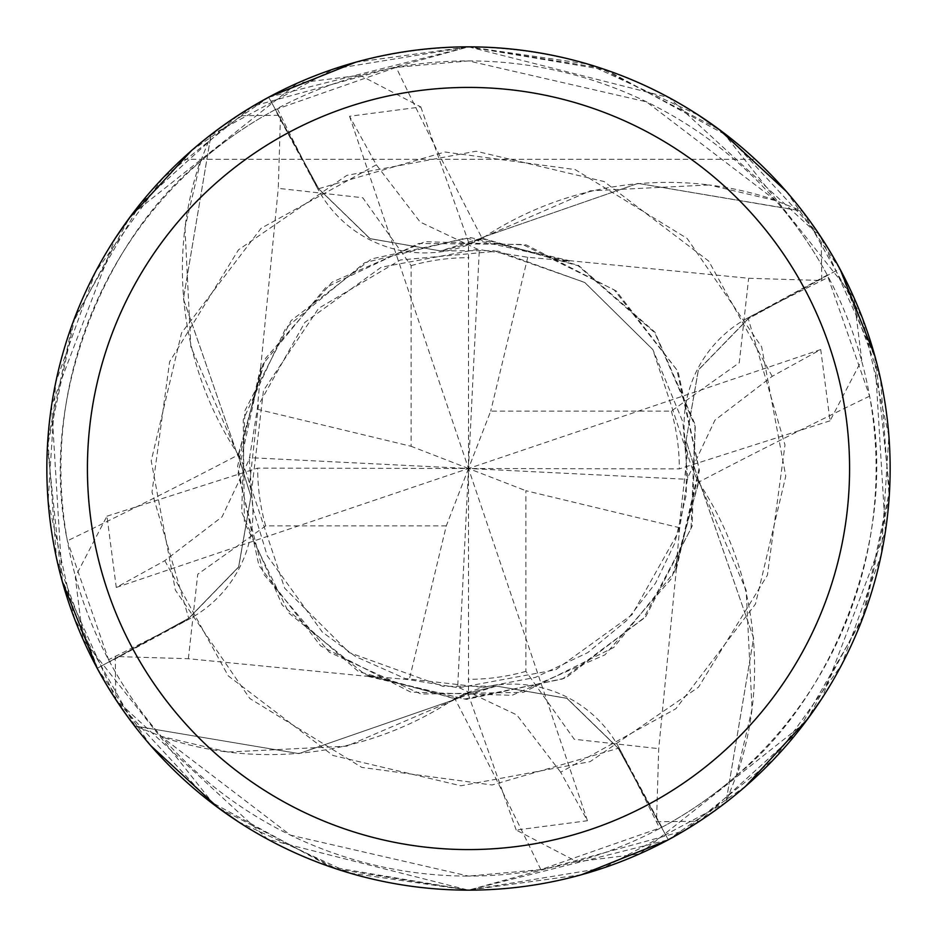 <?xml version="1.0" encoding="UTF-8"?>
<svg xmlns="http://www.w3.org/2000/svg" width="937" height="937" viewBox="0 0 937 937"><rect width="100%" height="100%" fill="white"/><g stroke="black" fill="none" stroke-linecap="round" stroke-linejoin="round"><path stroke-width="0.7" stroke-dasharray="4.68 3.51" d="M468.5 243.936L480.986 238.338L468.5 243.936L440.636 250.929L468.5 243.936M368.218 675.202L367.854 676.362L188.349 658.723L115.263 656.509L115.766 699.506L267.853 839.353L468.465 890.15L684.221 830.791L774.079 759.029L841.731 664.661L881.307 554.388L888.885 435.928L862.45 318.229L802.576 211.247L638.074 183.394L481.009 237.881L480.95 239.087L481.009 237.881L638.027 183.394L801.908 210.954A421.299 421.299 0 0 1 839.493 268.86L748.3 318.721L698.37 370.068L686.071 440.636L698.662 480.986L746.157 590.193L752.036 709.133A335.469 335.469 0 0 1 736.904 775.239A407.595 407.595 0 0 1 736.365 775.707A407.595 407.595 0 0 1 661.897 827.289L540.848 869.618L468.5 876.095A407.595 407.595 0 0 1 60.905 468.5A407.595 407.595 0 0 1 468.5 60.905A407.595 407.595 0 0 1 876.095 468.5A407.595 407.595 0 0 1 468.5 876.095L290.493 835.16L161.761 736.904A407.595 407.595 0 0 1 161.293 736.365A407.595 407.595 0 0 1 109.711 661.897L189.204 619.052A7105.119 1822.547 173.9 0 1 108.563 659.742L109.711 661.897M261.845 368.229L260.638 367.854L237.565 466.497L258.928 565.55L320.63 645.909L410.793 692.127L512.07 695.313L604.951 654.846L671.571 578.516L699.119 481.009L697.878 480.95L699.119 481.009L753.606 638.027L726.046 801.908A421.299 421.299 0 0 1 668.14 839.493L618.279 748.3L566.932 698.37L496.364 686.071L468.5 693.064L456.143 699.131L346.807 746.157L227.867 752.036A335.469 335.469 0 0 1 161.761 736.904M736.904 775.239C826.879 703.57 900.504 542.91 869.618 396.152L827.289 275.103A407.595 407.595 0 0 0 775.707 200.635A407.595 407.595 0 0 0 775.239 200.096L646.507 101.84L468.5 60.905L396.152 67.382L275.103 109.711L317.948 189.204A7105.119 1822.547 -96.1 0 1 277.258 108.563M675.495 568.876L676.362 569.146L658.723 748.651L656.509 821.737L699.506 821.234L796.79 733.097L862.204 619.427L889.564 490.707L875.591 358.66L820.273 236.03L727.698 135.935L606.415 70.052L468.5 46.862A421.65 421.65 0 0 1 890.15 468.5A421.65 421.65 0 0 1 468.5 890.15A421.65 421.65 0 0 1 46.85 468.5A421.65 421.65 0 0 1 468.5 46.85C578.141 48.408 673.703 85.888 755.163 159.29C673.703 85.888 578.141 48.408 468.5 46.85C358.859 48.408 263.297 85.888 181.837 159.29L755.163 159.29L181.837 159.29C263.297 85.888 358.859 48.408 468.5 46.85L587.569 64.009L698.721 115.251M869.618 396.152A7138.277 1831.05 -6.1 0 0 698.604 482.18A121.224 121.224 0 0 1 747.796 317.948L827.289 275.103M698.604 482.18A335.469 335.469 0 0 1 752.036 709.133L736.365 775.707L726.046 801.908L753.606 638.074L699.131 480.868M214.128 804.778L83.042 639.409L75.276 576.923L106.959 516.182L116.27 587.452L164.807 560.666L222.069 516.814L249.324 459.2L257.288 409.246L261.072 367.995L238.057 473.478L263.625 574.112L329.355 652.257L420.971 694.048L523.35 692.373L613.84 647.408L674.628 571.652L698.662 480.986L686.071 440.636L698.37 370.068L748.253 318.615L839.493 268.86A421.287 421.287 0 0 0 801.896 210.954L775.707 200.635L709.133 184.964A335.469 335.469 0 0 1 775.239 200.096M748.241 318.615L698.323 369.939L686.06 440.495L698.662 480.845M540.848 869.618A7138.277 1831.05 83.9 0 0 454.82 698.604A121.224 121.224 0 0 1 619.052 747.796L661.897 827.289M454.82 698.604A335.469 335.469 0 0 1 227.867 752.036L161.293 736.365L135.092 726.046A421.299 421.299 0 0 1 97.507 668.14L188.7 618.279L238.63 566.932L250.929 496.364L238.338 456.014L190.843 346.807L184.964 227.867A335.469 335.469 0 0 1 200.096 161.761C110.121 233.43 36.496 394.09 67.382 540.848L108.563 659.742M257.288 409.246L411.097 446.281L411.097 265.639L362.76 197.742L278.277 188.349L280.491 115.263L237.494 115.766A421.65 421.65 0 0 1 297.591 83.042L360.077 75.276L420.818 106.959L349.548 116.27L376.334 164.807L420.186 222.069L477.8 249.324L527.754 257.288L569.005 261.072L465.783 238.021L364.692 262.7L285.785 327.985L243.257 419.589L244.37 522.319L289.17 613.313L365.055 674.476L456.014 698.662L468.5 693.064L496.364 686.071L566.932 698.37L618.279 748.3L668.14 839.482L618.385 748.241L567.061 698.323L496.505 686.06L456.155 698.662M200.096 161.761A407.595 407.595 0 0 1 200.635 161.293L184.964 227.867A335.469 335.469 0 0 0 238.396 454.82A7138.277 1831.05 173.9 0 1 67.382 540.848M238.396 454.82A121.224 121.224 0 0 1 189.204 619.052M675.917 569.04L699.002 468.851L676.83 369.869L614.18 289.873L522.623 244.452L418.581 243.479L325.689 287.565L263.074 363.966L238.338 456.014L250.929 496.364L238.63 566.932L188.7 618.279L97.518 668.14L188.759 618.385L238.677 567.061L250.94 496.505L238.338 456.155M355.568 62.252L468.5 46.85L333.912 68.916L210.954 135.104L183.394 298.926L237.881 455.991L238.771 456.038L237.881 455.991L183.394 298.973L210.954 135.092A421.299 421.299 0 0 1 268.86 97.507L318.615 188.759L369.939 238.677L440.495 250.94L480.845 238.338L590.193 190.843L709.133 184.964A335.469 335.469 0 0 0 482.18 238.396A7138.277 1831.05 -96.1 0 1 396.152 67.382M482.18 238.396A121.224 121.224 0 0 1 317.948 189.204M211.247 134.424A421.638 421.638 0 0 1 268.696 97.202L318.721 188.7L268.86 97.518A421.287 421.287 0 0 0 210.954 135.104L200.635 161.293A407.595 407.595 0 0 1 275.103 109.711M676.362 569.146L699.435 470.503L678.072 371.45L616.37 291.091L526.207 244.873L424.929 241.687L332.049 282.154L265.429 358.484L237.869 456.132M804.778 722.872L639.409 853.958L576.923 861.724L516.182 830.041L587.452 820.73L560.666 772.193L675.87 708.759L755.456 604.072L785.78 476.125L761.64 346.866L687.184 238.49L575.201 169.597L444.934 152.005L318.721 188.7L370.068 238.63L440.636 250.929L370.068 238.63L318.615 188.747M480.845 238.338L578.141 265.745L654.764 332.717L695.055 426.042L691.049 528.527L643.274 618.783L562.399 679.009L464.705 698.979L367.948 675.917M367.854 676.362L466.497 699.435L565.55 678.072L645.909 616.37L692.127 526.207L695.313 424.929L654.846 332.049L578.516 265.429L480.868 237.869M568.782 261.798L569.146 260.638L470.503 237.565L371.45 258.928L291.091 320.63L244.873 410.793L241.687 512.07L282.154 604.951L358.484 671.571L455.991 699.119L298.973 753.606L135.092 726.046L298.926 753.606L455.991 699.119L456.05 697.913L456.132 699.131M581.432 874.748L468.5 890.15L603.088 868.084L725.753 802.576A421.638 421.638 0 0 1 668.304 839.798L468.512 890.15L349.431 872.991L238.279 821.749M802.576 211.247A421.638 421.638 0 0 1 839.798 268.696L880.557 379.098L889.19 496.95L864.441 613.466L807.764 718.866M745.665 786.248L667.601 840.184M722.872 132.222L853.958 297.591L861.724 360.077L830.041 420.818L820.73 349.548L772.193 376.334L714.931 420.186L687.676 477.8L679.712 527.754L675.928 569.005M569.146 260.638L748.651 278.277L821.737 280.491L821.234 237.494L669.147 97.647L468.535 46.85L252.779 106.221L162.921 177.971L95.269 272.339L55.693 382.612L48.115 501.072L74.55 618.771L135.104 726.046A421.287 421.287 0 0 1 97.518 668.14L56.443 557.902L47.81 440.05L72.559 323.534L129.236 218.134M268.696 97.202L468.488 46.85L599.867 67.839L718.866 129.236M786.248 191.335L840.184 269.399M874.748 355.568L885.395 531.607L821.749 698.721M420.818 106.982L468.5 242.004L468.5 468.5L457.654 687.629L409.246 679.712L367.995 675.928M516.182 830.018L468.5 694.996L468.5 468.5L479.346 249.371M260.638 367.854L278.277 188.349M725.753 802.576L726.046 801.896A421.287 421.287 0 0 1 668.14 839.482L668.304 839.798M237.494 115.766L140.21 203.903L74.796 317.573L47.436 446.293L61.409 578.34L116.727 700.97L209.302 801.065L330.585 866.948L468.5 890.138L337.133 869.161L218.134 807.764M164.807 560.666L228.241 675.87L332.928 755.456L460.875 785.78L590.134 761.64L698.51 687.184L767.403 575.201L784.995 444.934L748.3 318.721L839.798 268.696M191.335 150.752L269.399 96.816M560.666 772.193L516.814 714.931L459.2 687.676L457.654 687.629M150.752 745.665L96.816 667.601M62.252 581.432L51.605 405.393L115.251 238.279M132.222 214.128L297.591 83.042M820.73 349.548L468.5 468.5L490.719 411.097L671.361 411.097L739.258 362.76L748.651 278.277M830.018 420.818L679.325 468.887L468.5 468.5L446.281 525.903L409.246 679.712M679.712 527.754L525.903 490.719L525.903 671.361L574.24 739.258L658.723 748.651M699.506 821.234A421.65 421.65 0 0 1 639.409 853.958A421.65 421.65 0 0 0 699.506 821.234M587.452 820.73L468.5 468.5L687.629 479.346M349.548 116.27L468.5 468.5L525.903 490.719M134.424 725.753A421.638 421.638 0 0 1 97.202 668.304M527.754 257.288L490.719 411.097M821.234 237.494A421.65 421.65 0 0 1 853.958 297.591A421.65 421.65 0 0 0 821.234 237.494M446.281 525.903L265.639 525.903L197.742 574.24L188.349 658.723M106.982 516.182L257.675 468.113L468.5 468.5L411.097 446.281M115.766 699.506A421.65 421.65 0 0 1 83.042 639.409A421.65 421.65 0 0 0 115.766 699.506M116.27 587.452L468.5 468.5L249.371 457.654M747.796 317.948A7105.119 1822.547 -6.1 0 1 828.437 277.258M619.052 747.796A7105.119 1822.547 83.9 0 1 659.742 828.437M772.193 376.334L708.759 261.13L604.072 181.544L476.125 151.22L346.866 175.36L238.49 249.816L169.597 361.799L152.005 492.066L188.747 618.385M376.334 164.807L261.13 228.241L181.544 332.928L151.22 460.875L175.36 590.134L249.816 698.51L361.799 767.403L492.066 784.995L618.385 748.253M411.097 265.639A210.825 210.825 0 0 1 468.898 257.675M525.903 671.361A210.825 210.825 0 0 1 468.102 679.325M671.361 411.097A210.825 210.825 0 0 1 679.325 468.898M265.639 525.903A210.825 210.825 0 0 1 257.675 468.102M249.324 459.2L252.674 507.69L267.232 555.77L322.328 632.088L355.697 656.626L405.171 678.54L482.895 687.395L535.402 677.416L587.768 652.62L626.466 620.704L655.549 583.119L674.687 543.378L686.317 494.56L686.06 440.495M687.676 477.8L682.862 421.966L652.89 349.665L584.911 282.576L497.969 251.128L400.368 259.982L318.615 308.332L263.473 390.518L250.94 496.505M459.2 687.676L555.77 669.768L632.088 614.672L678.54 531.829L687.395 454.187L652.796 349.513L584.618 282.377L493.846 250.601L440.495 250.94M477.8 249.324L381.23 267.232L304.912 322.328L258.46 405.171L249.629 483.129L284.684 588.225L349.114 652.539L443.002 686.388L496.505 686.06"/><path stroke-width="1.41" d="M468.5 46.85A421.65 421.65 0 0 1 890.15 468.5A421.65 421.65 0 0 1 468.5 890.15A421.65 421.65 0 0 1 46.85 468.5A421.65 421.65 0 0 1 468.5 46.85M468.5 87.422A381.078 381.078 0 0 1 849.578 468.5A381.078 381.078 0 0 1 468.5 849.578A381.078 381.078 0 0 1 87.422 468.5A381.078 381.078 0 0 1 468.5 87.422M807.764 718.866L745.665 786.248M667.601 840.184L581.432 874.748M698.721 115.251L722.872 132.222M718.866 129.236L786.248 191.335M840.184 269.399L874.748 355.568M821.749 698.721L804.778 722.872M238.279 821.749L214.128 804.778M129.236 218.134L191.335 150.752M269.399 96.816L355.568 62.252M218.134 807.764L150.752 745.665M96.816 667.601L62.252 581.432M115.251 238.279L132.222 214.128"/></g></svg>

